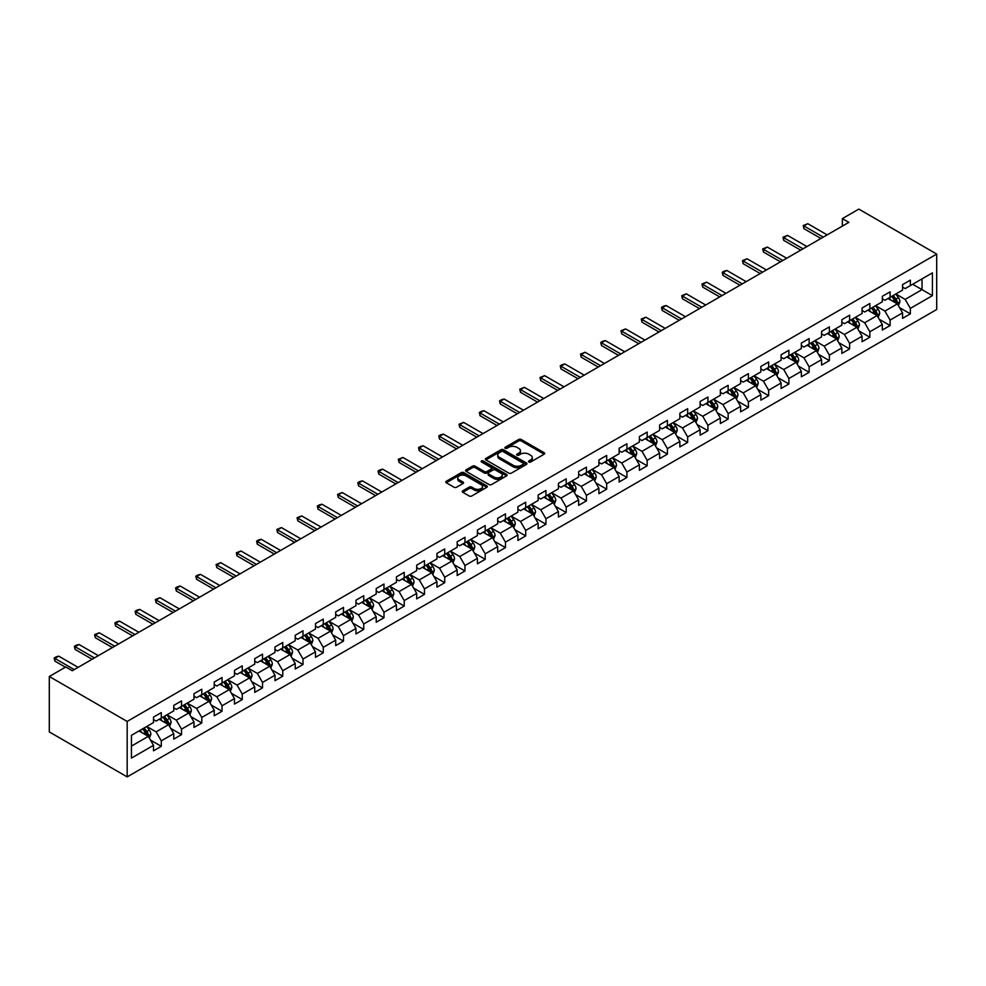 <?xml version="1.0" encoding="UTF-8"?>
<svg xmlns="http://www.w3.org/2000/svg" width="986" height="986" viewBox="0 0 986 986"><rect width="100%" height="100%" fill="white"/><g stroke="black" fill="none" stroke-linecap="round" stroke-linejoin="round"><path stroke-width="1.48" d="M528.853 462.003A1.257 0.727 0 0 0 530.641 462.003L544.173 454.189A1.799 1.035 0 0 0 544.703 453.449A1.799 1.035 0 0 0 544.173 452.722L521.249 439.485A1.799 1.035 0 0 0 518.698 439.485L505.165 447.299A1.257 0.727 0 0 0 506.94 448.322L508.702 447.311A5.768 3.328 0 0 1 516.849 447.311L518.759 448.42A5.768 3.328 0 0 1 520.448 450.775A5.768 3.328 0 0 1 518.759 453.116L517.009 454.139A1.257 0.727 0 0 0 518.796 455.162L520.546 454.152A5.768 3.328 0 0 1 528.693 454.152L530.604 455.261A5.768 3.328 0 0 1 532.292 457.603A5.768 3.328 0 0 1 530.604 459.957L528.853 460.967A1.257 0.727 0 0 0 528.853 462.003L528.853 460.967M462.779 490.818A1.799 1.035 0 0 0 462.249 491.546A1.799 1.035 0 0 0 462.779 492.285L469.213 495.995A1.799 1.035 0 0 0 471.752 495.995L486.788 487.318A1.799 1.035 0 0 0 487.318 486.579A1.799 1.035 0 0 0 486.788 485.851L463.851 472.614A1.799 1.035 0 0 0 461.312 472.614L446.276 481.291A1.799 1.035 0 0 0 445.746 482.031A1.799 1.035 0 0 0 446.276 482.758L454.053 487.244A1.799 1.035 0 0 0 456.592 487.244L463.026 483.534A1.799 1.035 0 0 0 463.556 482.795A1.799 1.035 0 0 0 463.026 482.055L459.18 479.837A4.819 2.785 0 0 1 457.763 477.865A4.819 2.785 0 0 1 460.745 475.301A4.819 2.785 0 0 1 465.996 475.905L481.082 484.619A4.819 2.785 0 0 1 482.499 486.579A4.819 2.785 0 0 1 479.516 489.155A4.819 2.785 0 0 1 474.266 488.551L471.752 487.096A1.799 1.035 0 0 0 469.213 487.096L462.779 490.818L462.779 492.285M936.7 254.068L858.831 209.106L842.352 218.621L848.847 222.368L72.274 670.726L65.779 666.98L49.3 676.495L127.169 721.444L936.7 254.068L936.7 309.505L127.169 776.894L127.169 721.444M508.825 473.132A1.799 1.035 0 0 0 511.377 473.132L526.401 464.443A1.799 1.035 0 0 0 526.931 463.716A1.799 1.035 0 0 0 526.401 462.976L503.476 449.739A1.799 1.035 0 0 0 500.925 449.739L485.888 458.416A1.799 1.035 0 0 0 485.371 459.156A1.799 1.035 0 0 0 485.888 459.883L508.825 473.132M482.006 462.274A1.257 0.727 0 0 1 483.288 462.459L483.288 460.955L506.594 474.414A1.799 1.035 0 0 1 507.124 475.153A1.799 1.035 0 0 1 506.594 475.881L491.558 484.557A1.799 1.035 0 0 1 489.019 484.557L466.082 471.32L466.082 469.854A1.799 1.035 0 0 0 465.565 470.593A1.799 1.035 0 0 0 466.082 471.32M466.082 469.854L472.516 466.144A1.799 1.035 0 0 1 475.067 466.144L484.36 471.505A1.799 1.035 0 0 0 486.911 471.505L491.176 469.04A1.799 1.035 0 0 0 491.706 468.313A1.799 1.035 0 0 0 491.176 467.574L481.501 461.978A1.257 0.727 0 0 1 483.288 460.955M150.464 740.067L161.297 746.316L161.297 740.856L173.758 733.658L173.758 739.13L181.535 734.632L181.535 729.159L193.995 721.974L193.995 727.434L201.785 722.948L201.785 717.475L214.245 710.277L214.245 715.75L222.035 711.251L222.035 705.791L234.483 698.593L234.483 704.066L242.273 699.567L242.273 694.095L254.733 686.909L254.733 692.369L262.522 687.883L262.522 682.411L274.983 675.213L274.983 680.685L282.76 676.186L282.76 670.726L295.221 663.529L295.221 669.001L303.01 664.502L303.01 659.03L315.471 651.845L315.471 657.305L323.26 652.818L323.26 647.346L335.708 640.148L335.708 645.62L343.498 641.122L343.498 635.662L355.958 628.464L355.958 633.936L363.748 629.438L363.748 623.965L376.208 616.78L376.208 622.24L383.985 617.754L383.985 612.281L396.446 605.084L396.446 610.556L404.235 606.057L404.235 600.597L416.696 593.399L416.696 598.872L424.473 594.373L424.473 588.901L436.934 581.715L436.934 587.175L444.723 582.689L444.723 577.217L457.184 570.019L457.184 575.491L464.973 570.993L464.973 565.533L477.421 558.335L477.421 563.807L485.211 559.308L485.211 553.836L497.671 546.651L497.671 552.111L505.461 547.624L505.461 542.152L517.921 534.954L517.921 540.427L525.698 535.928L525.698 530.468L538.159 523.27L538.159 528.742L545.948 524.244L545.948 518.772L558.409 511.586L558.409 517.046L566.198 512.56L566.198 507.087L578.646 499.89L578.646 505.362L586.436 500.863L586.436 495.403L598.896 488.206L598.896 493.678L606.686 489.179L606.686 483.707L619.146 476.521L619.146 481.981L626.923 477.495L626.923 472.023L639.384 464.825L639.384 470.297L647.173 465.799L647.173 460.339L659.634 453.141L659.634 458.613L667.423 454.115L667.423 448.642L679.872 441.457L679.872 446.917L687.661 442.431L687.661 436.958L700.122 429.76L700.122 435.233L707.911 430.734L707.911 425.274L720.359 418.076L720.359 423.549L728.149 419.05L728.149 413.578L740.609 406.392L740.609 411.852L748.399 407.366L748.399 401.894L760.859 394.696L760.859 400.168L768.636 395.669L768.636 390.209L781.097 383.012L781.097 388.484L788.886 383.985L788.886 378.513L801.347 371.328L801.347 376.788L809.136 372.301L809.136 366.829L821.584 359.631L821.584 365.103L829.374 360.605L829.374 355.133L841.834 347.947L841.834 353.419L849.624 348.921L849.624 343.448L862.084 336.263L862.084 341.723L869.862 337.237L869.862 331.764L882.322 324.567L882.322 330.039L890.111 325.54L890.111 320.068L902.572 312.882L902.572 318.355L910.361 313.856L910.361 308.384L932.423 295.652L932.423 272.875L922.033 278.865L922.033 289.65L932.423 295.652M161.297 746.316L153.508 750.814L153.508 745.342L131.446 758.086L131.446 735.309L153.508 722.565L153.508 717.105L161.297 712.607L161.297 718.079L173.758 710.881L173.758 705.409L181.535 700.91L181.535 706.383L193.995 699.197L193.995 693.725L201.785 689.226L201.785 694.699L214.245 687.501L214.245 682.041L222.035 677.542L222.035 683.015L234.483 675.817L234.483 670.344L242.273 665.846L242.273 671.318L254.733 664.133L254.733 658.66L262.522 654.162L262.522 659.634L274.983 652.436L274.983 646.976L282.76 642.478L282.76 647.95L295.221 640.752L295.221 635.28L303.01 630.781L303.01 636.253L315.471 629.068L315.471 623.596L323.26 619.097L323.26 624.569L335.708 617.372L335.708 611.899L343.498 607.413L343.498 612.885L355.958 605.687L355.958 600.215L363.748 595.717L363.748 601.189L376.208 594.003L376.208 588.531L383.985 584.032L383.985 589.505L396.446 582.307L396.446 576.835L404.235 572.348L404.235 577.821L416.696 570.623L416.696 565.151L424.473 560.652L424.473 566.124L436.934 558.939L436.934 553.466L444.723 548.968L444.723 554.44L457.184 547.242L457.184 541.77L464.973 537.284L464.973 542.756L477.421 535.558L477.421 530.086L485.211 525.587L485.211 531.06L497.671 523.874L497.671 518.402L505.461 513.903L505.461 519.375L517.921 512.178L517.921 506.705L525.698 502.219L525.698 507.679L538.159 500.494L538.159 495.021L545.948 490.523L545.948 495.995L558.409 488.81L558.409 483.337L566.198 478.839L566.198 484.311L578.646 477.113L578.646 471.641L586.436 467.154L586.436 472.614L598.896 465.429L598.896 459.957L606.686 455.458L606.686 460.93L619.146 453.745L619.146 448.273L626.923 443.774L626.923 449.246L639.384 442.048L639.384 436.576L647.173 432.09L647.173 437.55L659.634 430.364L659.634 424.892L667.423 420.393L667.423 425.866L679.872 418.68L679.872 413.208L687.661 408.709L687.661 414.182L700.122 406.984L700.122 401.512L707.911 397.025L707.911 402.485L720.359 395.3L720.359 389.827L728.149 385.329L728.149 390.801L740.609 383.616L740.609 378.143L748.399 373.645L748.399 379.117L760.859 371.919L760.859 366.447L768.636 361.961L768.636 367.421L781.097 360.235L781.097 354.763L788.886 350.264L788.886 355.736L801.347 348.551L801.347 343.079L809.136 338.58L809.136 344.052L821.584 336.855L821.584 331.382L829.374 326.896L829.374 332.356L841.834 325.17L841.834 319.698L849.624 315.2L849.624 320.672L862.084 313.474L862.084 308.014L869.862 303.515L869.862 308.988L882.322 301.79L882.322 296.318L890.111 291.831L890.111 297.291L902.572 290.106L902.572 284.634L910.361 280.135L910.361 285.607L932.423 272.875M159.214 719.275L168.569 724.673L156.108 731.858L146.766 726.46M153.508 719.57L156.108 721.074L161.297 718.079M156.108 731.858L161.297 740.856M168.569 724.673L173.758 733.658M179.464 707.591L188.807 712.977L176.346 720.174L167.004 714.776M173.758 707.886L176.346 709.378L181.535 706.383M176.346 720.174L181.535 729.159M188.807 712.977L193.995 721.974M199.714 695.894L209.057 701.292L196.596 708.478L187.254 703.092M193.995 696.19L196.596 697.694L201.785 694.699M196.596 708.478L201.785 717.475M209.057 701.292L214.245 710.277M219.952 684.21L229.294 689.608L216.834 696.794L207.491 691.396M214.245 684.506L216.834 686.01L222.035 683.015M216.834 696.794L222.035 705.791M229.294 689.608L234.483 698.593M240.202 672.514L249.544 677.912L237.084 685.11L227.741 679.711M234.483 672.822L237.084 674.313L242.273 671.318M237.084 685.11L242.273 694.095M249.544 677.912L254.733 686.909M260.44 660.83L269.782 666.228L257.334 673.413L247.979 668.027M254.733 661.125L257.334 662.629L262.522 659.634M257.334 673.413L262.522 682.411M269.782 666.228L274.983 675.213M280.69 649.145L290.032 654.544L277.571 661.729L268.229 656.331M274.983 649.441L277.571 650.945L282.76 647.95M277.571 661.729L282.76 670.726M290.032 654.544L295.221 663.529M300.927 637.449L310.282 642.847L297.821 650.045L288.479 644.647M295.221 637.757L297.821 639.248L303.01 636.253M297.821 650.045L303.01 659.03M310.282 642.847L315.471 651.845M321.177 625.765L330.52 631.163L318.059 638.349L308.717 632.963M315.471 626.061L318.059 627.564L323.26 624.569M318.059 638.349L323.26 647.346M330.52 631.163L335.708 640.148M341.427 614.081L350.769 619.479L338.309 626.665L328.967 621.266M335.708 614.377L338.309 615.88L343.498 612.885M338.309 626.665L343.498 635.662M350.769 619.479L355.958 628.464M361.665 602.384L371.007 607.783L358.559 614.981L349.204 609.582M355.958 602.692L358.559 604.184L363.748 601.189M358.559 614.981L363.748 623.965M371.007 607.783L376.208 616.78M381.915 590.7L391.257 596.099L378.797 603.284L369.454 597.898M376.208 590.996L378.797 592.5L383.985 589.505M378.797 603.284L383.985 612.281M391.257 596.099L396.446 605.084M402.152 579.016L411.507 584.402L399.047 591.6L389.704 586.202M396.446 579.312L399.047 580.816L404.235 577.821M399.047 591.6L404.235 600.597M411.507 584.402L416.696 593.399M422.402 567.32L431.745 572.718L419.284 579.916L409.942 574.518M416.696 567.628L419.284 569.119L424.473 566.124M419.284 579.916L424.473 588.901M431.745 572.718L436.934 581.715M442.652 555.636L451.995 561.034L439.534 568.219L430.192 562.833M436.934 555.931L439.534 557.435L444.723 554.44M439.534 568.219L444.723 577.217M451.995 561.034L457.184 570.019M462.89 543.952L472.232 549.338L459.772 556.535L450.429 551.137M457.184 544.247L459.772 545.751L464.973 542.756M459.772 556.535L464.973 565.533M472.232 549.338L477.421 558.335M483.14 532.255L492.482 537.653L480.022 544.851L470.679 539.453M477.421 532.563L480.022 534.055L485.211 531.06M480.022 544.851L485.211 553.836M492.482 537.653L497.671 546.651M503.378 520.571L512.72 525.969L500.272 533.155L490.929 527.769M497.671 520.867L500.272 522.37L505.461 519.375M500.272 533.155L505.461 542.152M512.72 525.969L517.921 534.954M523.628 508.887L532.97 514.273L520.509 521.471L511.167 516.072M517.921 509.183L520.509 510.686L525.698 507.679M520.509 521.471L525.698 530.468M532.97 514.273L538.159 523.27M543.878 497.19L553.22 502.589L540.759 509.787L531.417 504.388M538.159 497.499L540.759 498.99L545.948 495.995M540.759 509.787L545.948 518.772M553.22 502.589L558.409 511.586M564.115 485.506L573.458 490.905L560.997 498.09L551.655 492.704M558.409 485.802L560.997 487.306L566.198 484.311M560.997 498.09L566.198 507.087M573.458 490.905L578.646 499.89M584.365 473.822L593.708 479.208L581.247 486.406L571.905 481.008M578.646 474.118L581.247 475.622L586.436 472.614M581.247 486.406L586.436 495.403M593.708 479.208L598.896 488.206M604.603 462.126L613.945 467.524L601.497 474.722L592.142 469.324M598.896 462.434L601.497 463.925L606.686 460.93M601.497 474.722L606.686 483.707M613.945 467.524L619.146 476.521M624.853 450.442L634.195 455.84L621.735 463.026L612.392 457.64M619.146 450.738L621.735 452.241L626.923 449.246M621.735 463.026L626.923 472.023M634.195 455.84L639.384 464.825M645.09 438.758L654.445 444.144L641.985 451.341L632.642 445.943M639.384 439.053L641.985 440.557L647.173 437.55M641.985 451.341L647.173 460.339M654.445 444.144L659.634 453.141M665.34 427.061L674.683 432.46L662.222 439.657L652.88 434.259M659.634 427.369L662.222 428.861L667.423 425.866M662.222 439.657L667.423 448.642M674.683 432.46L679.872 441.457M685.59 415.377L694.933 420.775L682.472 427.961L673.13 422.575M679.872 415.673L682.472 417.177L687.661 414.182M682.472 427.961L687.661 436.958M694.933 420.775L700.122 429.76M705.828 403.693L715.17 409.079L702.722 416.277L693.368 410.879M700.122 403.989L702.722 405.492L707.911 402.485M702.722 416.277L707.911 425.274M715.17 409.079L720.359 418.076M726.078 391.997L735.42 397.395L722.96 404.593L713.617 399.194M720.359 392.305L722.96 393.796L728.149 390.801M722.96 404.593L728.149 413.578M735.42 397.395L740.609 406.392M746.316 380.313L755.658 385.711L743.21 392.896L733.867 387.51M740.609 380.608L743.21 382.112L748.399 379.117M743.21 392.896L748.399 401.894M755.658 385.711L760.859 394.696M766.566 368.628L775.908 374.014L763.447 381.212L754.105 375.814M760.859 368.924L763.447 370.428L768.636 367.421M763.447 381.212L768.636 390.209M775.908 374.014L781.097 383.012M786.816 356.932L796.158 362.33L783.697 369.528L774.355 364.13M781.097 357.24L783.697 358.731L788.886 355.736M783.697 369.528L788.886 378.513M796.158 362.33L801.347 371.328M807.053 345.248L816.396 350.646L803.935 357.832L794.593 352.446M801.347 345.544L803.935 347.047L809.136 344.052M803.935 357.832L809.136 366.829M816.396 350.646L821.584 359.631M827.303 333.564L836.646 338.95L824.185 346.148L814.843 340.749M821.584 333.86L824.185 335.363L829.374 332.356M824.185 346.148L829.374 355.133M836.646 338.95L841.834 347.947M847.541 321.867L856.883 327.266L844.435 334.464L835.08 329.065M841.834 322.175L844.435 323.667L849.624 320.672M844.435 334.464L849.624 343.448M856.883 327.266L862.084 336.263M867.791 310.183L877.133 315.582L864.673 322.767L855.33 317.381M862.084 310.479L864.673 311.983L869.862 308.988M864.673 322.767L869.862 331.764M877.133 315.582L882.322 324.567M888.029 298.499L897.383 303.885L884.923 311.083L875.58 305.685M882.322 298.795L884.923 300.299L890.111 297.291M884.923 311.083L890.111 320.068M897.383 303.885L902.572 312.882M912.691 284.264L922.033 289.65L905.16 299.399L895.818 294.001M902.572 287.111L905.16 288.602L910.361 285.607M905.16 299.399L910.361 308.384M49.3 676.495L49.3 731.932L127.169 776.894M842.352 218.621L842.352 226.114M131.446 746.094L148.319 736.357L138.977 730.959M148.319 736.357L153.508 745.342M899.515 307.595L910.361 313.856M879.278 319.291L890.111 325.54M859.028 330.976L869.862 337.237M838.79 342.66L849.624 348.921M818.54 354.356L829.374 360.605M798.29 366.04L809.136 372.301M778.053 377.724L788.886 383.985M757.803 389.421L768.636 395.669M737.565 401.105L748.399 407.366M717.315 412.789L728.149 419.05M697.065 424.485L707.911 430.734M676.827 436.169L687.661 442.431M656.577 447.854L667.423 454.115M636.34 459.55L647.173 465.799M616.09 471.234L626.923 477.495M595.852 482.918L606.686 489.179M575.602 494.615L586.436 500.863M555.352 506.299L566.198 512.56M535.115 517.983L545.948 524.244M514.865 529.679L525.698 535.928M494.627 541.363L505.461 547.624M474.377 553.047L485.211 559.308M454.127 564.744L464.973 570.993M433.889 576.428L444.723 582.689M413.639 588.112L424.473 594.373M393.402 599.808L404.235 606.057M373.152 611.493L383.985 617.754M352.914 623.177L363.748 629.438M332.664 634.873L343.498 641.122M312.414 646.557L323.26 652.818M292.176 658.241L303.01 664.502M271.926 669.938L282.76 676.186M251.689 681.622L262.522 687.883M231.439 693.306L242.273 699.567M211.189 705.002L222.035 711.251M190.951 716.686L201.785 722.948M170.701 728.371L181.535 734.632M529.359 462.175L530.604 461.46A5.768 3.328 0 0 0 532.292 459.106L532.292 457.603M520.448 450.775L520.448 452.266A5.768 3.328 0 0 1 518.759 454.62L517.514 455.335M544.173 452.722L544.173 454.189L521.249 440.976A1.799 1.035 0 0 0 518.698 440.976L505.67 448.507M526.401 462.976L526.401 464.443L503.476 451.243A1.799 1.035 0 0 0 500.925 451.243L485.913 459.907L485.888 458.416M523.221 464.221A1.257 0.727 0 0 0 523.221 463.198L503.094 451.576A1.257 0.727 0 0 0 501.307 451.576L499.458 452.648A5.768 3.328 0 0 0 497.77 455.002A5.768 3.328 0 0 0 499.458 457.356L513.213 465.293A5.768 3.328 0 0 0 521.372 465.293L523.221 464.221L523.221 465.725A1.257 0.727 0 0 0 523.591 465.207L523.591 463.716M497.77 455.002L497.77 456.493A5.768 3.328 0 0 0 499.458 458.847L499.458 457.356M523.221 465.725L521.372 466.797A5.768 3.328 0 0 1 513.213 466.797L499.458 458.847M466.107 471.333L472.516 467.635L472.516 466.144M491.706 468.313L491.706 469.804A1.799 1.035 0 0 1 491.176 470.544L486.911 473.009A1.799 1.035 0 0 1 484.36 473.009L475.067 467.635A1.799 1.035 0 0 0 472.516 467.635M483.288 462.459L506.57 475.893M494.011 477.076A4.819 2.785 0 0 0 499.261 477.68A4.819 2.785 0 0 0 502.244 475.116A4.819 2.785 0 0 0 500.826 473.144L495.514 470.075A1.799 1.035 0 0 0 492.963 470.075L488.699 472.54A1.799 1.035 0 0 0 488.169 473.268A1.799 1.035 0 0 0 488.699 474.007L494.011 477.076L494.011 478.58A4.819 2.785 0 0 0 499.261 479.184A4.819 2.785 0 0 0 502.244 476.608L502.244 475.116M488.169 473.268L488.169 474.771A1.799 1.035 0 0 0 488.699 475.511L488.699 474.007M494.011 478.58L488.699 475.511M482.499 486.579L482.499 488.082A4.819 2.785 0 0 1 479.516 490.658A4.819 2.785 0 0 1 474.266 490.054L471.752 488.6A1.799 1.035 0 0 0 469.213 488.6L462.804 492.297M457.763 477.865L457.763 479.369A4.819 2.785 0 0 0 459.18 481.341L459.18 479.837M463.001 483.547L459.18 481.341M486.788 485.851L486.788 487.318L463.851 474.106A1.799 1.035 0 0 0 461.312 474.106L446.301 482.77L446.276 481.291M898.406 305.66L899.947 301.778A4.868 2.81 -120 0 0 898.394 297.636L895.719 294.062M891.048 300.237L889.224 297.809M891.689 296.379L894.376 299.954A4.868 2.81 60 0 1 895.769 302.887L897.322 301.987A4.868 2.81 -120 0 0 895.929 299.054L893.254 295.48M892.034 296.182L895.005 300.151A2.477 1.43 60 0 1 895.448 300.903L897.322 301.987M823.273 237.133L803.91 225.954L803.91 228.653L803.196 225.535L807.805 223.711L827.168 234.89M820.944 238.476L803.91 228.653M807.805 223.711L803.91 225.954L803.196 225.535M878.156 317.356L879.697 313.462A4.868 2.81 -120 0 0 878.156 309.321L875.469 305.746M870.798 311.921L868.986 309.493M871.451 308.076L874.126 311.65A4.868 2.81 60 0 1 875.519 314.571L877.072 313.671A4.868 2.81 -120 0 0 875.679 310.75L873.004 307.176M871.784 307.878L874.755 311.847A2.477 1.43 60 0 1 875.211 312.599L877.072 313.671M857.919 329.041L859.459 325.158A4.868 2.81 -120 0 0 857.906 321.017L855.232 317.43M850.561 323.618L848.736 321.177M851.201 319.76L853.888 323.334A4.868 2.81 60 0 1 855.269 326.255L856.834 325.355A4.868 2.81 -120 0 0 855.441 322.434L852.767 318.86M851.547 319.563L854.517 323.531A2.477 1.43 60 0 1 854.961 324.283L856.834 325.355M803.035 248.817L783.673 237.638L783.673 240.337L782.958 237.232L787.567 235.395L806.93 246.574M800.694 250.173L783.673 240.337M787.567 235.395L783.673 237.638L782.958 237.232M782.785 260.514L763.423 249.335L763.423 252.022L762.708 248.916L767.318 247.079L786.68 258.258M780.456 261.857L763.423 252.022M767.318 247.079L763.423 249.335L762.708 248.916M837.669 340.725L839.209 336.842A4.868 2.81 -120 0 0 837.656 332.701L834.982 329.127M830.311 335.302L828.499 332.874M830.964 331.444L833.638 335.018A4.868 2.81 60 0 1 835.031 337.951L836.584 337.052A4.868 2.81 -120 0 0 835.191 334.118L832.517 330.544M831.297 331.247L834.267 335.215A2.477 1.43 60 0 1 834.723 335.967L836.584 337.052M817.419 352.421L818.972 348.526A4.868 2.81 -120 0 0 817.419 344.385L814.732 340.811M810.073 346.986L808.249 344.558M810.714 343.14L813.388 346.715A4.868 2.81 60 0 1 814.781 349.636L816.346 348.736A4.868 2.81 -120 0 0 814.954 345.815L812.267 342.241M811.059 342.943L814.029 346.912A2.477 1.43 60 0 1 814.473 347.664L816.346 348.736M797.181 364.105L798.722 360.223A4.868 2.81 -120 0 0 797.169 356.082L794.494 352.495M789.823 358.682L787.999 356.242M790.464 354.824L793.151 358.399A4.868 2.81 60 0 1 794.543 361.32L796.096 360.42A4.868 2.81 -120 0 0 794.704 357.499L792.029 353.925M790.809 354.627L793.779 358.596A2.477 1.43 60 0 1 794.235 359.348L796.096 360.42M762.548 272.198L743.185 261.019L743.185 263.718L742.47 260.6L747.068 258.776L766.43 269.954M760.206 273.541L743.185 263.718M747.068 258.776L743.185 261.019L742.47 260.6M742.298 283.882L722.935 272.703L722.935 275.402L722.22 272.296L724.168 271.175L726.83 270.46L746.192 281.639M739.956 285.237L722.935 275.402M726.83 270.46L722.935 272.703L722.22 272.296M722.048 295.578L702.685 284.399L702.685 287.086L701.97 283.98L706.58 282.144L725.942 293.323M719.718 296.922L702.685 287.086M706.58 282.144L702.685 284.399L701.97 283.98M776.931 375.789L778.484 371.907A4.868 2.81 -120 0 0 776.931 367.766L774.244 364.191M769.573 370.366L767.761 367.938M770.226 366.509L772.901 370.083A4.868 2.81 60 0 1 774.293 373.016L775.846 372.116A4.868 2.81 -120 0 0 774.466 369.183L771.779 365.609M770.559 366.311L773.529 370.28A2.477 1.43 60 0 1 773.985 371.032L775.846 372.116M701.81 307.262L682.448 296.083L682.448 298.783L681.733 295.664L686.342 293.84L705.705 305.019M699.468 308.606L682.448 298.783M686.342 293.84L682.448 296.083L681.733 295.664M756.693 387.486L758.234 383.591A4.868 2.81 -120 0 0 756.681 379.45L754.007 375.876M749.335 382.05L747.511 379.622M749.976 378.205L752.663 381.779A4.868 2.81 60 0 1 754.056 384.7L755.609 383.8A4.868 2.81 -120 0 0 754.216 380.879L751.542 377.305M750.321 378.008L753.292 381.976A2.477 1.43 60 0 1 753.735 382.728L755.609 383.8M681.56 318.946L662.198 307.768L662.198 310.467L661.483 307.361L663.43 306.239L666.092 305.524L685.455 316.703M679.231 320.302L662.198 310.467M666.092 305.524L662.198 307.768L661.483 307.361M736.443 399.17L737.984 395.287A4.868 2.81 -120 0 0 736.431 391.146L733.757 387.572M729.085 393.747L727.274 391.306M729.739 389.889L732.413 393.463A4.868 2.81 60 0 1 733.806 396.384L735.359 395.485A4.868 2.81 -120 0 0 733.966 392.564L731.292 388.989M730.071 389.692L733.042 393.66A2.477 1.43 60 0 1 733.498 394.412L735.359 395.485M661.323 330.643L641.96 319.464L641.96 322.151L641.245 319.045L645.855 317.209L665.205 328.387M658.981 331.986L641.96 322.151M645.855 317.209L641.96 319.464L641.245 319.045M716.206 410.866L717.746 406.971A4.868 2.81 -120 0 0 716.193 402.83L713.519 399.256M708.848 405.431L707.024 403.003M709.489 401.573L712.163 405.147A4.868 2.81 60 0 1 713.556 408.081L715.121 407.181A4.868 2.81 -120 0 0 713.728 404.248L711.042 400.673M709.834 401.376L712.804 405.345A2.477 1.43 60 0 1 713.248 406.096L715.121 407.181M641.073 342.327L621.71 331.148L621.71 333.847L620.995 330.729L625.605 328.905L644.967 340.084M638.731 343.67L621.71 333.847M625.605 328.905L621.71 331.148L620.995 330.729M695.956 422.55L697.496 418.656A4.868 2.81 -120 0 0 695.943 414.514L693.269 410.94M688.598 417.115L686.774 414.687M689.251 413.27L691.925 416.844A4.868 2.81 60 0 1 693.318 419.765L694.871 418.865A4.868 2.81 -120 0 0 693.478 415.944L690.804 412.37M689.584 413.072L692.554 417.041A2.477 1.43 60 0 1 693.01 417.793L694.871 418.865M620.823 354.011L601.46 342.832L601.46 345.531L600.757 342.425L602.692 341.304L605.355 340.589L624.717 351.768M618.493 355.367L601.46 345.531M605.355 340.589L601.46 342.832L600.757 342.425M675.706 434.234L677.259 430.352A4.868 2.81 -120 0 0 675.706 426.211L673.019 422.637M668.348 428.811L666.536 426.371M669.001 424.954L671.676 428.528A4.868 2.81 60 0 1 673.068 431.449L674.634 430.549A4.868 2.81 -120 0 0 673.241 427.628L670.554 424.054M669.334 424.756L672.316 428.725A2.477 1.43 60 0 1 672.76 429.477L674.634 430.549M600.585 365.707L581.222 354.529L581.222 357.215L580.507 354.11L585.117 352.273L604.48 363.452M598.243 367.051L581.222 357.215M585.117 352.273L581.222 354.529L580.507 354.11M655.468 445.931L657.009 442.036A4.868 2.81 -120 0 0 655.456 437.895L652.781 434.321M648.11 440.495L646.286 438.067M648.751 436.638L651.438 440.212A4.868 2.81 60 0 1 652.831 443.145L654.384 442.246A4.868 2.81 -120 0 0 652.991 439.312L650.316 435.738M649.096 436.441L652.066 440.409A2.477 1.43 60 0 1 652.51 441.161L654.384 442.246M580.335 377.391L560.972 366.213L560.972 368.912L560.258 365.806L562.205 364.672L564.867 363.97L584.23 375.148M578.006 378.735L560.972 368.912M564.867 363.97L560.972 366.213L560.258 365.806M635.218 457.615L636.759 453.72A4.868 2.81 -120 0 0 635.206 449.579L632.531 446.005M627.86 452.18L626.048 449.752M628.513 448.334L631.188 451.908A4.868 2.81 60 0 1 632.581 454.829L634.134 453.93A4.868 2.81 -120 0 0 632.741 451.009L630.066 447.434M628.846 448.137L631.816 452.106A2.477 1.43 60 0 1 632.272 452.857L634.134 453.93M560.097 389.076L540.735 377.897L540.735 380.596L540.02 377.49L544.629 375.654L563.992 386.832M557.756 390.431L540.735 380.596M544.629 375.654L540.735 377.897L540.02 377.49M614.981 469.299L616.521 465.417A4.868 2.81 -120 0 0 614.968 461.275L612.294 457.701M607.622 463.876L605.798 461.436M608.263 460.018L610.938 463.593A4.868 2.81 60 0 1 612.331 466.514L613.896 465.614A4.868 2.81 -120 0 0 612.503 462.693L609.829 459.119M608.608 459.821L611.579 463.79A2.477 1.43 60 0 1 612.023 464.542L613.896 465.614M539.847 400.772L520.485 389.593L520.485 392.28L519.77 389.174L524.379 387.338L543.742 398.517M537.518 402.115L520.485 392.28M524.379 387.338L520.485 389.593L519.77 389.174M594.731 480.995L596.271 477.101A4.868 2.81 -120 0 0 594.718 472.96L592.044 469.385M587.373 475.56L585.561 473.132M588.026 471.702L590.7 475.277A4.868 2.81 60 0 1 592.093 478.21L593.646 477.31A4.868 2.81 -120 0 0 592.253 474.377L589.579 470.803M588.359 471.505L591.329 475.474A2.477 1.43 60 0 1 591.785 476.226L593.646 477.31M519.61 412.456L500.247 401.277L500.247 403.977L499.532 400.871L501.48 399.737L504.129 399.034L523.492 410.213M517.268 413.8L500.247 403.977M504.129 399.034L500.247 401.277L499.532 400.871M574.481 492.68L576.034 488.785A4.868 2.81 -120 0 0 574.481 484.644L571.794 481.069M567.135 487.244L565.311 484.816M567.776 483.399L570.45 486.973A4.868 2.81 60 0 1 571.843 489.894L573.408 488.994A4.868 2.81 -120 0 0 572.016 486.073L569.329 482.499M568.109 483.202L571.091 487.17A2.477 1.43 60 0 1 571.535 487.922L573.408 488.994M499.36 424.14L479.997 412.961L479.997 415.661L479.282 412.555L481.23 411.433L483.892 410.718L503.254 421.897M497.018 425.496L479.997 415.661M483.892 410.718L479.997 412.961L479.282 412.555M554.243 504.364L555.784 500.481A4.868 2.81 -120 0 0 554.231 496.34L551.556 492.766M546.885 498.941L545.061 496.513M547.526 495.083L550.213 498.657A4.868 2.81 60 0 1 551.605 501.578L553.158 500.691A4.868 2.81 -120 0 0 551.766 497.757L549.091 494.183M547.871 494.886L550.841 498.854A2.477 1.43 60 0 1 551.297 499.606L553.158 500.691M479.11 435.837L459.747 424.658L459.747 427.345L459.032 424.239L463.642 422.402L483.004 433.581M476.78 437.18L459.747 427.345M463.642 422.402L459.747 424.658L459.032 424.239M533.993 516.06L535.534 512.165A4.868 2.81 -120 0 0 533.993 508.024L531.306 504.45M526.635 510.625L524.823 508.197M527.288 506.767L529.963 510.341A4.868 2.81 60 0 1 531.355 513.275L532.908 512.375A4.868 2.81 -120 0 0 531.528 509.454L528.841 505.867M527.621 506.57L530.591 510.538A2.477 1.43 60 0 1 531.047 511.29L532.908 512.375M458.872 447.521L439.51 436.342L439.51 439.041L438.795 435.935L440.742 434.801L443.404 434.099L462.767 445.278M456.53 448.864L439.51 439.041M443.404 434.099L439.51 436.342L438.795 435.935M513.755 527.744L515.296 523.849A4.868 2.81 -120 0 0 513.743 519.708L511.068 516.134M506.397 522.309L504.573 519.881M507.038 518.463L509.725 522.038A4.868 2.81 60 0 1 511.118 524.959L512.671 524.059A4.868 2.81 -120 0 0 511.278 521.138L508.603 517.564M507.383 518.266L510.354 522.235A2.477 1.43 60 0 1 510.797 522.987L512.671 524.059M438.622 459.205L419.26 448.026L419.26 450.725L418.545 447.619L420.492 446.498L423.154 445.783L442.517 456.962M436.293 460.561L419.26 450.725M423.154 445.783L419.26 448.026L418.545 447.619M493.505 539.428L495.046 535.546A4.868 2.81 -120 0 0 493.493 531.405L490.818 527.83M486.147 534.005L484.336 531.577M486.801 530.148L489.475 533.722A4.868 2.81 60 0 1 490.868 536.643L492.421 535.755A4.868 2.81 -120 0 0 491.028 532.822L488.353 529.248M487.133 529.95L490.104 533.919A2.477 1.43 60 0 1 490.56 534.671L492.421 535.755M418.384 470.901L399.022 459.722L399.022 462.409L398.307 459.303L402.904 457.467L422.267 468.646M416.043 472.245L399.022 462.409M402.904 457.467L399.022 459.722L398.307 459.303M473.255 551.125L474.808 547.23A4.868 2.81 -120 0 0 473.255 543.089L470.568 539.515M465.91 545.689L464.086 543.261M466.551 541.832L469.225 545.406A4.868 2.81 60 0 1 470.618 548.339L472.183 547.44A4.868 2.81 -120 0 0 470.79 544.519L468.103 540.932M466.896 541.634L469.866 545.603A2.477 1.43 60 0 1 470.31 546.355L472.183 547.44M398.134 482.585L378.772 471.407L378.772 474.106L378.057 471L380.004 469.866L382.667 469.163L402.029 480.342M395.793 483.929L378.772 474.106M382.667 469.163L378.772 471.407L378.057 471M453.018 562.809L454.558 558.914A4.868 2.81 -120 0 0 453.005 554.773L450.331 551.199M445.66 557.373L443.836 554.945M446.301 553.528L448.987 557.102A4.868 2.81 60 0 1 450.38 560.023L451.933 559.124A4.868 2.81 -120 0 0 450.54 556.203L447.866 552.628M446.646 553.331L449.616 557.3A2.477 1.43 60 0 1 450.072 558.051L451.933 559.124M377.885 494.269L358.522 483.091L358.522 485.79L357.819 482.684L359.754 481.562L362.417 480.848L381.779 492.026M375.555 495.625L358.522 485.79M362.417 480.848L358.522 483.091L357.819 482.684M432.768 574.493L434.321 570.611A4.868 2.81 -120 0 0 432.768 566.469L430.081 562.895M425.41 569.07L423.598 566.642M426.063 565.212L428.737 568.786A4.868 2.81 60 0 1 430.13 571.707L431.695 570.82A4.868 2.81 -120 0 0 430.303 567.887L427.616 564.312M426.396 565.015L429.366 568.984A2.477 1.43 60 0 1 429.822 569.735L431.695 570.82M357.647 505.966L338.284 494.787L338.284 497.486L337.569 494.368L342.179 492.532L361.542 503.71M355.305 507.309L338.284 497.486M342.179 492.532L338.284 494.787L337.569 494.368M412.53 586.189L414.071 582.295A4.868 2.81 -120 0 0 412.518 578.153L409.843 574.579M405.172 580.754L403.348 578.326M405.813 576.896L408.5 580.471A4.868 2.81 60 0 1 409.893 583.404L411.445 582.504A4.868 2.81 -120 0 0 410.053 579.583L407.378 575.997M406.158 576.699L409.128 580.668A2.477 1.43 60 0 1 409.572 581.42L411.445 582.504M337.397 517.65L318.034 506.471L318.034 509.17L317.319 506.065L319.267 504.931L321.929 504.228L341.292 515.407M335.067 518.993L318.034 509.17M321.929 504.228L318.034 506.471L317.319 506.065M392.28 597.873L393.821 593.979A4.868 2.81 -120 0 0 392.268 589.838L389.593 586.263M384.922 592.438L383.11 590.01M385.575 588.593L388.25 592.167A4.868 2.81 60 0 1 389.643 595.088L391.195 594.188A4.868 2.81 -120 0 0 389.803 591.267L387.128 587.693M385.908 588.395L388.878 592.364A2.477 1.43 60 0 1 389.334 593.116L391.195 594.188M317.159 529.334L297.797 518.155L297.797 520.855L297.082 517.749L301.691 515.912L321.054 527.091M314.817 530.69L297.797 520.855M301.691 515.912L297.797 518.155L297.082 517.749M372.042 609.558L373.583 605.675A4.868 2.81 -120 0 0 372.03 601.534L369.356 597.96M364.684 604.135L362.86 601.707M365.325 600.277L368 603.851A4.868 2.81 60 0 1 369.393 606.772L370.958 605.885A4.868 2.81 -120 0 0 369.565 602.951L366.878 599.377M365.67 600.08L368.641 604.048A2.477 1.43 60 0 1 369.084 604.8L370.958 605.885M296.909 541.031L277.547 529.852L277.547 532.551L276.832 529.433L281.441 527.596L300.804 538.775M294.58 542.374L277.547 532.551M281.441 527.596L277.547 529.852L276.832 529.433M351.792 621.254L353.333 617.359A4.868 2.81 -120 0 0 351.78 613.218L349.106 609.644M344.434 615.819L342.623 613.391M345.088 611.961L347.762 615.535A4.868 2.81 60 0 1 349.155 618.468L350.708 617.569A4.868 2.81 -120 0 0 349.315 614.648L346.641 611.061M345.42 611.776L348.391 615.732A2.477 1.43 60 0 1 348.847 616.484L350.708 617.569M276.659 552.715L257.309 541.536L257.309 544.235L256.594 541.129L258.542 539.995L261.191 539.293L280.554 550.471M274.33 554.058L257.309 544.235M261.191 539.293L257.309 541.536L256.594 541.129M331.542 632.938L333.095 629.043A4.868 2.81 -120 0 0 331.542 624.902L328.856 621.328M324.197 627.503L322.373 625.075M324.838 623.657L327.512 627.232A4.868 2.81 60 0 1 328.905 630.153L330.47 629.253A4.868 2.81 -120 0 0 329.077 626.332L326.391 622.758M325.17 623.46L328.153 627.429A2.477 1.43 60 0 1 328.597 628.181L330.47 629.253M256.422 564.399L237.059 553.22L237.059 555.919L236.344 552.813L240.954 550.977L260.316 562.156M254.08 565.754L237.059 555.919M240.954 550.977L237.059 553.22L236.344 552.813M311.305 644.622L312.845 640.74A4.868 2.81 -120 0 0 311.293 636.599L308.618 633.024M303.947 639.199L302.123 636.771M304.588 635.341L307.275 638.916A4.868 2.81 60 0 1 308.667 641.849L310.22 640.949A4.868 2.81 -120 0 0 308.828 638.016L306.153 634.442M304.933 635.144L307.903 639.113A2.477 1.43 60 0 1 308.359 639.865L310.22 640.949M236.172 576.095L216.809 564.916L216.809 567.616L216.094 564.497L220.704 562.661L240.066 573.84M233.842 577.439L216.809 567.616M220.704 562.661L216.809 564.916L216.094 564.497M291.055 656.319L292.596 652.424A4.868 2.81 -120 0 0 291.055 648.283L288.368 644.708M283.697 650.883L281.885 648.455M284.35 647.026L287.025 650.612A4.868 2.81 60 0 1 288.417 653.533L289.97 652.633A4.868 2.81 -120 0 0 288.578 649.712L285.903 646.126M284.683 646.841L287.653 650.797A2.477 1.43 60 0 1 288.109 651.549L289.97 652.633M215.934 587.779L196.571 576.6L196.571 579.3L195.857 576.194L197.804 575.06L200.466 574.357L219.829 585.536M213.592 589.123L196.571 579.3M200.466 574.357L196.571 576.6L195.857 576.194M270.817 668.003L272.358 664.108A4.868 2.81 -120 0 0 270.805 659.967L268.13 656.393M263.459 662.567L261.635 660.139M264.1 658.722L266.787 662.296A4.868 2.81 60 0 1 268.167 665.217L269.733 664.317A4.868 2.81 -120 0 0 268.34 661.396L265.665 657.822M264.445 658.525L267.416 662.493A2.477 1.43 60 0 1 267.859 663.245L269.733 664.317M195.684 599.463L176.321 588.285L176.321 590.984L175.607 587.878L177.554 586.756L180.216 586.041L199.579 597.22M193.355 600.819L176.321 590.984M180.216 586.041L176.321 588.285L175.607 587.878M250.567 679.687L252.108 675.804A4.868 2.81 -120 0 0 250.555 671.663L247.88 668.089M243.209 674.264L241.397 671.836M243.862 670.406L246.537 673.98A4.868 2.81 60 0 1 247.93 676.914L249.483 676.014A4.868 2.81 -120 0 0 248.09 673.081L245.415 669.506M244.195 670.209L247.166 674.178A2.477 1.43 60 0 1 247.622 674.929L249.483 676.014M175.446 611.16L156.084 599.981L156.084 602.68L155.369 599.562L159.966 597.726L179.329 608.904M173.105 612.503L156.084 602.68M159.966 597.726L156.084 599.981L155.369 599.562M230.317 691.383L231.87 687.488A4.868 2.81 -120 0 0 230.317 683.347L227.63 679.773M222.972 685.948L221.147 683.52M223.612 682.09L226.287 685.677A4.868 2.81 60 0 1 227.68 688.598L229.245 687.698A4.868 2.81 -120 0 0 227.852 684.777L225.165 681.19M223.958 681.905L226.928 685.862A2.477 1.43 60 0 1 227.372 686.613L229.245 687.698M155.196 622.844L135.834 611.665L135.834 614.364L135.119 611.258L137.066 610.124L139.729 609.422L159.091 620.601M152.855 624.187L135.834 614.364M139.729 609.422L135.834 611.665L135.119 611.258M210.08 703.067L211.62 699.173A4.868 2.81 -120 0 0 210.067 695.031L207.393 691.457M202.722 697.632L200.897 695.204M203.362 693.787L206.049 697.361A4.868 2.81 60 0 1 207.442 700.282L208.995 699.382A4.868 2.81 -120 0 0 207.602 696.461L204.928 692.887M203.708 693.589L206.678 697.558A2.477 1.43 60 0 1 207.134 698.31L208.995 699.382M134.946 634.528L115.584 623.349L115.584 626.048L114.881 622.942L116.816 621.821L119.479 621.106L138.841 632.285M132.617 635.884L115.584 626.048M119.479 621.106L115.584 623.349L114.881 622.942M189.83 714.751L191.383 710.869A4.868 2.81 -120 0 0 189.83 706.728L187.143 703.154M182.472 709.328L180.66 706.9M183.125 705.471L185.799 709.045A4.868 2.81 60 0 1 187.192 711.978L188.757 711.079A4.868 2.81 -120 0 0 187.365 708.145L184.678 704.571M183.458 705.273L186.428 709.242A2.477 1.43 60 0 1 186.884 709.994L188.757 711.079M114.709 646.224L95.346 635.046L95.346 637.745L94.631 634.627L99.241 632.79L118.603 643.969M112.367 647.568L95.346 637.745M99.241 632.79L95.346 635.046L94.631 634.627M169.592 726.448L171.133 722.553A4.868 2.81 -120 0 0 169.58 718.412L166.905 714.838M162.234 721.012L160.41 718.584M162.875 717.155L165.562 720.741A4.868 2.81 60 0 1 166.954 723.662L168.507 722.763A4.868 2.81 -120 0 0 167.115 719.842L164.44 716.255M163.22 716.97L166.19 720.926A2.477 1.43 60 0 1 166.634 721.678L168.507 722.763M94.459 657.908L75.096 646.73L75.096 649.429L74.381 646.323L76.329 645.189L78.991 644.487L98.353 655.665M92.129 659.252L75.096 649.429M78.991 644.487L75.096 646.73L74.381 646.323M149.342 738.132L150.883 734.237A4.868 2.81 -120 0 0 149.33 730.096L146.655 726.522M141.984 732.697L140.172 730.269M142.637 728.851L145.312 732.425A4.868 2.81 60 0 1 146.704 735.346L148.257 734.447A4.868 2.81 -120 0 0 146.865 731.526L144.19 727.951M142.97 728.654L145.94 732.623A2.477 1.43 60 0 1 146.396 733.374L148.257 734.447M74.221 669.593L54.859 658.414L54.859 661.113L54.144 658.007L56.091 656.886L58.753 656.171L78.116 667.349M65.396 667.202L54.859 661.113M58.753 656.171L54.859 658.414L54.144 658.007M530.604 461.46L530.604 459.957M517.009 455.162L517.009 454.139M518.759 454.62L518.759 453.116M505.165 448.322L505.165 447.299M518.698 440.976L518.698 439.485M521.249 440.976L521.249 439.485M500.925 451.243L500.925 449.739M503.476 451.243L503.476 449.739M513.213 466.797L513.213 465.293M521.372 466.797L521.372 465.293M475.067 467.635L475.067 466.144M484.36 473.009L484.36 471.505M486.911 473.009L486.911 471.505M491.176 470.544L491.176 469.04M506.594 475.881L506.594 474.414M469.213 488.6L469.213 487.096M471.752 488.6L471.752 487.096M474.266 490.054L474.266 488.551M463.026 483.534L463.026 482.055M461.312 474.106L461.312 472.614M463.851 474.106L463.851 472.614M896.903 303.614L899.91 301.876M895.929 299.054L898.394 297.636M892.466 301.05L894.376 299.954M876.653 315.298L879.672 313.56M875.679 310.75L878.156 309.321M872.228 312.747L874.126 311.65M856.403 326.995L859.422 325.244M855.441 322.434L857.906 321.017M851.978 324.431L853.888 323.334M836.165 338.679L839.185 336.941M835.191 334.118L837.656 332.701M831.74 336.115L833.638 335.018M815.915 350.363L818.935 348.625M814.954 345.815L817.419 344.385M811.49 347.811L813.388 346.715M795.677 362.059L798.697 360.309M794.704 357.499L797.169 356.082M791.24 359.496L793.151 358.399M775.427 373.743L778.447 372.005M774.466 369.183L776.931 367.766M771.003 371.18L772.901 370.083M755.19 385.427L758.197 383.69M754.216 380.879L756.681 379.45M750.753 382.876L752.663 381.779M734.94 397.124L737.959 395.374M733.966 392.564L736.431 391.146M730.515 394.56L732.413 393.463M714.69 408.808L717.709 407.07M713.728 404.248L716.193 402.83M710.265 406.257L712.163 405.147M694.452 420.492L697.472 418.754M693.478 415.944L695.943 414.514M690.027 417.941L691.925 416.844M674.202 432.188L677.222 430.438M673.241 427.628L675.706 426.211M669.777 429.625L671.676 428.528M653.965 443.873L656.972 442.135M652.991 439.312L655.456 437.895M649.527 441.321L651.438 440.212M633.715 455.557L636.734 453.819M632.741 451.009L635.206 449.579M629.29 453.005L631.188 451.908M613.465 467.253L616.484 465.503M612.503 462.693L614.968 461.275M609.04 464.689L610.938 463.593M593.227 478.937L596.247 477.199M592.253 474.377L594.718 472.96M588.802 476.386L590.7 475.277M572.977 490.621L575.997 488.883M572.016 486.073L574.481 484.644M568.552 488.07L570.45 486.973M552.739 502.318L555.747 500.568M551.766 497.757L554.231 496.34M548.302 499.754L550.213 498.657M532.489 514.002L535.509 512.264M531.528 509.454L533.993 508.024M528.065 511.451L529.963 510.341M512.252 525.686L515.259 523.948M511.278 521.138L513.743 519.708M507.815 523.135L509.725 522.038M492.002 537.382L495.021 535.632M491.028 532.822L493.493 531.405M487.577 534.819L489.475 533.722M471.752 549.066L474.771 547.329M470.79 544.519L473.255 543.089M467.327 546.515L469.225 545.406M451.514 560.751L454.534 559.013M450.54 556.203L453.005 554.773M447.077 558.199L448.987 557.102M431.264 572.447L434.284 570.697M430.303 567.887L432.768 566.469M426.839 569.883L428.737 568.786M411.026 584.131L414.034 582.393M410.053 579.583L412.518 578.153M406.589 581.58L408.5 580.471M390.776 595.815L393.796 594.077M389.803 591.267L392.268 589.838M386.352 593.264L388.25 592.167M370.526 607.512L373.546 605.761M369.565 602.951L372.03 601.534M366.102 604.948L368 603.851M350.289 619.196L353.308 617.458M349.315 614.648L351.78 613.218M345.864 616.644L347.762 615.535M330.039 630.88L333.058 629.142M329.077 626.332L331.542 624.902M325.614 628.328L327.512 627.232M309.801 642.576L312.808 640.826M308.828 638.016L311.293 636.599M305.364 640.013L307.275 638.916M289.551 654.26L292.571 652.522M288.578 649.712L291.055 648.283M285.127 651.709L287.025 650.612M269.301 665.944L272.321 664.207M268.34 661.396L270.805 659.967M264.877 663.393L266.787 662.296M249.064 677.641L252.083 675.891M248.09 673.081L250.555 671.663M244.639 675.077L246.537 673.98M228.814 689.325L231.833 687.587M227.852 684.777L230.317 683.347M224.389 686.774L226.287 685.677M208.576 701.009L211.596 699.271M207.602 696.461L210.067 695.031M204.139 698.458L206.049 697.361M188.326 712.705L191.346 710.955M187.365 708.145L189.83 706.728M183.901 710.142L185.799 709.045M168.088 724.39L171.096 722.652M167.115 719.842L169.58 718.412M163.651 721.838L165.562 720.741M147.838 736.074L150.858 734.336M146.865 731.526L149.33 730.096M143.414 733.522L145.312 732.425"/></g></svg>
